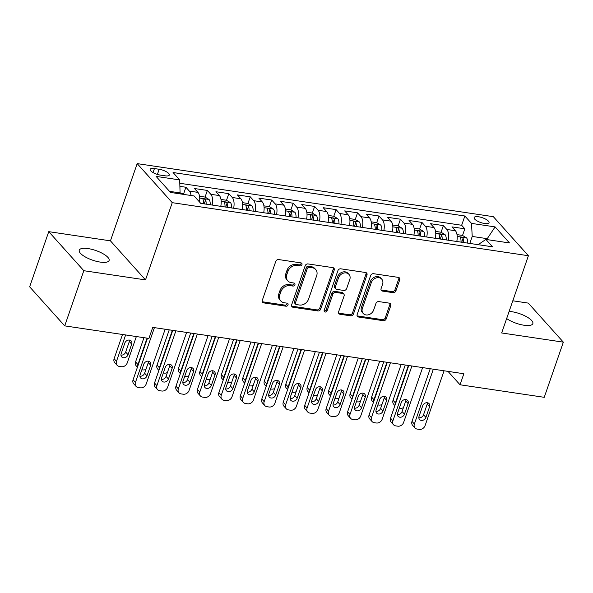 <?xml version="1.0" encoding="UTF-8"?>
<svg xmlns="http://www.w3.org/2000/svg" width="593" height="593" viewBox="0 0 593 593"><rect width="100%" height="100%" fill="white"/><g stroke="black" fill="none" stroke-linecap="round" stroke-linejoin="round"><path stroke-width="0.89" d="M301.956 264.626A1.697 1.386 138.1 0 0 301.007 262.892L278.636 259.556A2.424 1.979 138.1 0 0 275.775 261.409L262.276 300.392A2.424 1.979 138.1 0 0 262.58 302.326A2.424 1.979 138.1 0 0 263.633 302.875L286.011 306.21A1.697 1.386 138.1 0 0 287.056 303.171L284.166 302.741A7.746 6.338 138.1 0 1 280.8 300.992A7.746 6.338 138.1 0 1 279.822 294.81L280.949 291.556A7.746 6.338 138.1 0 1 290.088 285.633L292.986 286.063A1.697 1.386 138.1 0 0 294.032 283.031L291.141 282.602A7.746 6.338 138.1 0 1 287.775 280.845A7.746 6.338 138.1 0 1 286.797 274.663L287.924 271.416A7.746 6.338 138.1 0 1 297.063 265.486L299.962 265.923A1.697 1.386 138.1 0 0 301.956 264.626M287.775 280.845L286.827 279.792A7.746 6.338 138.1 0 1 285.856 273.61L286.975 270.364A7.746 6.338 138.1 0 1 296.115 264.434L299.013 264.863A1.697 1.386 138.1 0 0 301.096 262.907M262.225 301.689A2.424 1.979 138.1 0 0 262.684 301.815L285.063 305.15A1.697 1.386 138.1 0 0 287.145 303.193M280.8 300.992L279.852 299.932A7.746 6.338 138.1 0 1 278.88 293.75L280 290.503A7.746 6.338 138.1 0 1 289.139 284.573L292.038 285.011A1.697 1.386 138.1 0 0 294.121 283.046M506.652 318.552A15.789 5.092 19.1 0 0 523.99 325.231A15.789 5.092 19.1 0 0 532.848 323.637A15.789 5.092 19.1 0 0 526.806 316.877A15.789 5.092 19.1 0 0 511.863 311.718A15.789 5.092 19.1 0 0 509.12 311.436M88.112 248.586A15.789 5.092 19.1 0 0 79.254 250.172A15.789 5.092 19.1 0 0 85.296 256.932A15.789 5.092 19.1 0 0 100.239 262.091A15.789 5.092 19.1 0 0 109.097 260.505A15.789 5.092 19.1 0 0 103.056 253.745A15.789 5.092 19.1 0 0 88.112 248.586M478.551 216.764A7.894 2.542 19.1 0 0 474.126 217.557A7.894 2.542 19.1 0 0 477.143 220.937A7.894 2.542 19.1 0 0 484.614 223.517A7.894 2.542 19.1 0 0 489.04 222.723A7.894 2.542 19.1 0 0 486.023 219.343A7.894 2.542 19.1 0 0 478.551 216.764M393.07 292.66A2.424 1.979 138.1 0 0 395.931 290.807L399.719 279.874A2.424 1.979 138.1 0 0 399.415 277.939A2.424 1.979 138.1 0 0 398.363 277.391L373.508 273.692A2.424 1.979 138.1 0 0 370.655 275.545L357.156 314.527A2.424 1.979 138.1 0 0 357.46 316.462A2.424 1.979 138.1 0 0 358.513 317.01L383.36 320.709A2.424 1.979 138.1 0 0 386.213 318.856L390.794 305.647A2.424 1.979 138.1 0 0 390.49 303.712A2.424 1.979 138.1 0 0 389.438 303.164L378.801 301.585A2.424 1.979 138.1 0 0 375.947 303.438L373.679 309.983A6.479 5.3 138.1 0 1 368.913 314.661A6.479 5.3 138.1 0 1 363.22 313.475A6.479 5.3 138.1 0 1 362.412 308.308L371.3 282.639A6.479 5.3 138.1 0 1 376.058 277.969A6.479 5.3 138.1 0 1 381.751 279.155A6.479 5.3 138.1 0 1 382.567 284.321L381.084 288.598A2.424 1.979 138.1 0 0 381.388 290.533A2.424 1.979 138.1 0 0 382.441 291.081L393.07 292.66L392.129 291.608A2.424 1.979 138.1 0 0 394.982 289.755L398.77 278.814A2.424 1.979 138.1 0 0 398.822 277.524M501.663 332.962L563.35 342.154L544.248 397.317L460.035 384.775L463.852 373.738L152.742 327.388L148.925 338.418L64.711 325.876L83.813 270.704L145.5 279.896L172.244 202.665L528.407 255.731L501.663 332.962M334.222 270.111A2.424 1.979 138.1 0 0 333.918 268.184A2.424 1.979 138.1 0 0 332.866 267.636L308.012 263.929A2.424 1.979 138.1 0 0 305.158 265.783L291.66 304.772A2.424 1.979 138.1 0 0 291.964 306.7A2.424 1.979 138.1 0 0 293.009 307.248L317.863 310.954A2.424 1.979 138.1 0 0 320.717 309.101L334.222 270.111L333.273 269.059A2.424 1.979 138.1 0 0 333.325 267.762M340.76 268.814L365.614 272.513A2.424 1.979 138.1 0 1 366.667 273.062A2.424 1.979 138.1 0 1 366.971 274.996L353.465 313.979A2.424 1.979 138.1 0 1 350.611 315.832L339.974 314.246A2.424 1.979 138.1 0 1 338.922 313.697A2.424 1.979 138.1 0 1 338.618 311.77L344.096 295.959A2.424 1.979 138.1 0 0 343.792 294.024A2.424 1.979 138.1 0 0 342.739 293.476L335.682 292.423A2.424 1.979 138.1 0 0 332.829 294.276L327.128 310.739A1.697 1.386 138.1 0 1 324.178 310.302L337.906 270.66A2.424 1.979 138.1 0 1 340.76 268.814M462.525 235.451L464.823 228.809L451.948 226.889L455.409 230.736L446.825 229.461A9.866 4.7 98.5 0 1 448.197 240.217M441.066 232.248L443.371 225.607L430.496 223.687L433.957 227.542L425.374 226.267A9.866 4.7 98.5 0 1 426.738 237.022M419.614 229.054L421.912 222.412L409.037 220.492L412.498 224.347L403.915 223.064A9.866 4.7 98.5 0 1 405.286 233.82M398.155 225.859L400.46 219.217L387.585 217.297L391.039 221.152L382.463 219.87A9.866 4.7 98.5 0 1 383.827 230.625M376.703 222.664L379.001 216.015L366.126 214.103L369.587 217.95L361.004 216.675A9.866 4.7 98.5 0 1 362.375 227.43M355.244 219.462L357.542 212.82L344.674 210.9L348.128 214.755L339.552 213.48A9.866 4.7 98.5 0 1 340.916 224.236M333.792 216.267L336.09 209.625L323.215 207.706L326.676 211.56L318.093 210.278A9.866 4.7 98.5 0 1 319.464 221.033M312.333 213.072L314.631 206.431L301.763 204.511L305.217 208.365L296.633 207.083A9.866 4.7 98.5 0 1 298.005 217.839M290.881 209.878L293.179 203.229L280.304 201.316L283.765 205.163L275.182 203.888A9.866 4.7 98.5 0 1 276.546 214.644M274.552 214.347A6.538 3.113 98.5 0 0 273.432 209.092L269.392 206.66L271.72 200.034L258.852 198.114L262.306 201.968L253.722 200.693A9.866 4.7 98.5 0 1 255.094 211.449M253.092 211.145A6.538 3.113 98.5 0 0 251.981 205.897L247.933 203.466L250.268 196.839L237.393 194.919L240.854 198.774L232.271 197.491A9.866 4.7 98.5 0 1 233.635 208.247M226.511 200.286L228.809 193.644L215.941 191.724L219.395 195.579L210.811 194.296A9.866 4.7 98.5 0 1 212.183 205.052M205.052 197.091L207.357 190.442L194.482 188.53L197.943 192.377A9.866 4.7 98.5 0 1 199.515 201.998M160.325 175.105L165.047 175.81A7.65 2.468 19.1 0 0 169.331 175.039A7.65 2.468 19.1 0 0 166.411 171.77A7.65 2.468 19.1 0 0 159.169 169.272L154.447 168.568A7.65 2.468 19.1 0 0 150.162 169.331A7.65 2.468 19.1 0 0 153.083 172.607A7.65 2.468 19.1 0 0 160.325 175.105M172.244 202.665L137.183 163.616L493.346 216.682L528.407 255.731M464.823 228.809L461.65 225.266L464.86 216L173.06 172.526L179.694 179.916L180.109 193.874M464.86 216L471.494 223.391L495.096 226.904L509.498 242.952L485.897 239.431L492.531 246.821L200.731 203.347L194.096 195.957L170.495 192.443L156.092 176.395L179.694 179.916M183.6 193.889L185.898 187.247L189.36 191.102A9.866 4.7 98.5 0 1 191.035 195.505M207.357 190.442L210.811 194.296M228.809 193.644L232.271 197.491M250.268 196.839L253.722 200.693M271.72 200.034L275.182 203.888M293.179 203.229L296.633 207.083M314.631 206.431L318.093 210.278M336.09 209.625L339.552 213.48M357.542 212.82L361.004 216.675M379.001 216.015L382.463 219.87M400.46 219.217L403.915 223.064M421.912 222.412L425.374 226.267M443.371 225.607L446.825 229.461M461.65 225.266L179.887 183.289M185.898 187.247L180.057 186.38M486.927 239.587L487.246 238.675L472.228 236.437L469.804 243.434M180.428 192.962L169.502 191.339M145.5 279.896L110.439 240.847L48.752 231.655L83.813 270.704M48.752 231.655L29.65 286.819L64.711 325.876M563.35 342.154L528.289 303.105L512.804 300.792M110.439 240.847L137.183 163.616M448.011 371.381L460.035 384.775M488.239 239.78L487.246 238.675L495.096 226.904M478.796 244.776L479.048 244.042L485.897 239.431M220.766 206.334A9.866 4.7 -81.5 0 0 219.395 195.579M242.218 209.529A9.866 4.7 -81.5 0 0 240.854 198.774M263.677 212.724A9.866 4.7 -81.5 0 0 262.306 201.968M285.129 215.919A9.866 4.7 -81.5 0 0 283.765 205.163M306.588 219.121A9.866 4.7 -81.5 0 0 305.217 208.365M328.04 222.316A9.866 4.7 -81.5 0 0 326.676 211.56M349.499 225.51A9.866 4.7 -81.5 0 0 348.128 214.755M370.951 228.705A9.866 4.7 -81.5 0 0 369.587 217.95M392.41 231.907A9.866 4.7 -81.5 0 0 391.039 221.152M413.862 235.102A9.866 4.7 -81.5 0 0 412.498 224.347M435.321 238.297A9.866 4.7 -81.5 0 0 433.957 227.542M456.78 241.492A9.866 4.7 -81.5 0 0 455.409 230.736M472.228 236.437L471.494 223.391M291.608 306.07A2.424 1.979 138.1 0 0 292.067 306.196L316.914 309.894A2.424 1.979 138.1 0 0 319.775 308.049L333.273 269.059M309.279 267.31A1.697 1.386 138.1 0 0 307.278 268.607L295.433 302.83A1.697 1.386 138.1 0 0 296.381 304.565L299.435 305.017A7.746 6.338 138.1 0 0 308.575 299.094L316.669 275.701A7.746 6.338 138.1 0 0 315.698 269.519A7.746 6.338 138.1 0 0 312.333 267.762L309.279 267.31L308.33 266.257A1.697 1.386 138.1 0 0 306.329 267.547L307.278 268.607M295.64 304.179L294.699 303.127A1.697 1.386 138.1 0 1 294.484 301.77L306.329 267.547M315.698 269.519L314.75 268.466A7.746 6.338 138.1 0 0 311.384 266.709L312.333 267.762M308.33 266.257L311.384 266.709M338.573 313.067A2.424 1.979 138.1 0 0 339.026 313.193L349.662 314.779A2.424 1.979 138.1 0 0 352.524 312.926L366.022 273.936A2.424 1.979 138.1 0 0 366.074 272.639M343.792 294.024L342.843 292.972A2.424 1.979 138.1 0 0 341.79 292.423L334.734 291.371A2.424 1.979 138.1 0 0 331.88 293.224L326.18 309.687L327.128 310.739M324.097 310.962A1.697 1.386 138.1 0 0 326.18 309.687M349.774 279.548A6.479 5.3 138.1 0 0 348.966 274.381A6.479 5.3 138.1 0 0 343.273 273.203A6.479 5.3 138.1 0 0 338.507 277.872L335.379 286.916A2.424 1.979 138.1 0 0 335.682 288.843A2.424 1.979 138.1 0 0 336.735 289.391L343.792 290.444A2.424 1.979 138.1 0 0 346.646 288.591L349.774 279.548M348.966 274.381L348.017 273.329A6.479 5.3 138.1 0 0 342.331 272.143A6.479 5.3 138.1 0 0 337.565 276.812L338.507 277.872M335.682 288.843L334.734 287.79A2.424 1.979 138.1 0 1 334.43 285.856L337.565 276.812M381.032 289.895A2.424 1.979 138.1 0 0 381.492 290.021L392.129 291.608M381.751 279.155L380.802 278.102A6.479 5.3 138.1 0 0 375.117 276.916A6.479 5.3 138.1 0 0 370.351 281.586L371.3 282.639M363.22 313.475L362.271 312.422A6.479 5.3 138.1 0 1 361.463 307.256L370.351 281.586M357.105 315.824A2.424 1.979 138.1 0 0 357.564 315.95L382.411 319.657A2.424 1.979 138.1 0 0 385.272 317.804L389.846 304.594A2.424 1.979 138.1 0 0 389.897 303.297M122.506 334.482L114.115 358.706A4.937 4.04 -41.9 0 0 114.738 362.642L117.103 365.281A4.937 4.04 138.1 0 0 119.252 366.4L121.395 366.719A4.937 4.04 138.1 0 0 127.213 362.946L136.353 336.55M117.103 365.281A4.937 4.04 138.1 0 1 116.487 361.345L125.627 334.949M184.712 194.563L183.571 193.874L180.279 193.385M120.965 355.088A3.943 3.232 138.1 0 0 125.664 352.072L129.333 341.479A3.943 3.232 138.1 0 0 129.541 340.085M128.036 354.71L131.698 344.118A3.943 3.232 138.1 0 0 131.209 340.975A3.943 3.232 138.1 0 0 127.74 340.249A3.943 3.232 138.1 0 0 124.834 343.095L121.165 353.687A3.943 3.232 138.1 0 0 121.661 356.838A3.943 3.232 138.1 0 0 125.13 357.557A3.943 3.232 138.1 0 0 128.036 354.71L125.664 352.072M165.15 329.234L146.167 384.056A4.937 4.04 138.1 0 1 140.348 387.829L138.199 387.511A4.937 4.04 138.1 0 1 136.056 386.391A4.937 4.04 138.1 0 1 135.441 382.455L154.417 327.64M147.479 338.203L133.069 379.816L135.441 382.455M146.982 375.821A3.943 3.232 -41.9 0 1 144.084 378.668A3.943 3.232 -41.9 0 1 140.615 377.949A3.943 3.232 -41.9 0 1 140.118 374.798L143.788 364.206A3.943 3.232 -41.9 0 1 146.693 361.359A3.943 3.232 -41.9 0 1 150.155 362.086A3.943 3.232 -41.9 0 1 150.652 365.229L146.982 375.821L144.618 373.182A3.943 3.232 -41.9 0 1 139.911 376.192M148.487 361.196A3.943 3.232 -41.9 0 1 148.287 362.59L144.618 373.182M136.056 386.391L133.692 383.753A4.937 4.04 -41.9 0 1 133.069 379.816M143.958 337.684L135.575 361.9A4.937 4.04 -41.9 0 0 136.19 365.837L137.428 367.215M137.695 366.452A4.937 4.04 138.1 0 1 137.939 364.539L147.079 338.143M199.537 196.253L205.022 197.069L209.062 199.5A6.538 3.113 98.5 0 1 210.181 204.755M206.105 204.148A6.538 3.113 -81.5 0 0 205.608 199.96C204.14 198.655 203.288 198.529 203.028 199.574A6.538 3.113 98.5 0 1 203.532 203.762M202.976 199.115L203.028 199.574M205.608 199.96L204.503 203.132A3.328 1.586 98.5 0 1 204.563 203.918M141.86 369.765L142.854 369.913A4.937 4.04 138.1 0 0 145.96 369.298M220.944 205.348A6.538 3.113 98.5 0 1 220.915 206.357M169.235 329.841L157.026 365.103A4.937 4.04 -41.9 0 0 157.649 369.039L158.887 370.417M159.154 369.647A4.937 4.04 138.1 0 1 159.398 367.742L172.355 330.308M220.996 199.448L226.482 200.264L230.521 202.695A6.538 3.113 98.5 0 1 231.641 207.95M227.564 207.342A6.538 3.113 -81.5 0 0 227.06 203.154C225.599 201.85 224.74 201.724 224.488 202.769A6.538 3.113 98.5 0 1 224.992 206.964M224.436 202.309L224.488 202.769M227.06 203.154L225.963 206.327A3.328 1.586 98.5 0 1 226.015 207.113M163.32 372.967L164.305 373.108A4.937 4.04 138.1 0 0 167.419 372.493M242.404 208.543A6.538 3.113 98.5 0 1 242.367 209.551M190.694 333.044L178.486 368.297A4.937 4.04 -41.9 0 0 179.101 372.234L180.346 373.612M180.606 372.849A4.937 4.04 138.1 0 1 180.85 370.936L193.815 333.503M247.933 203.466L242.448 202.643M249.016 210.545A6.538 3.113 -81.5 0 0 248.519 206.349C247.051 205.052 246.199 204.919 245.939 205.964A6.538 3.113 98.5 0 1 246.443 210.159M245.887 205.504L245.939 205.964M248.519 206.349L247.414 209.529A3.328 1.586 98.5 0 1 247.474 210.307M184.771 376.162L185.765 376.31A4.937 4.04 138.1 0 0 188.878 375.688M263.855 211.745A6.538 3.113 98.5 0 1 263.826 212.746M212.146 336.238L199.937 371.492A4.937 4.04 -41.9 0 0 200.56 375.428L201.798 376.807M202.065 376.044A4.937 4.04 138.1 0 1 202.309 374.131L215.274 336.705M269.392 206.66L263.907 205.845M270.475 213.739A6.538 3.113 -81.5 0 0 269.971 209.551C268.51 208.247 267.651 208.121 267.399 209.166A6.538 3.113 98.5 0 1 267.903 213.354M267.347 208.706L267.399 209.166M269.971 209.551L268.874 212.724A3.328 1.586 98.5 0 1 268.925 213.51M206.231 379.357L207.216 379.505A4.937 4.04 138.1 0 0 210.33 378.883M186.602 332.428L167.619 387.251A4.937 4.04 138.1 0 1 161.8 391.024L159.658 390.705A4.937 4.04 138.1 0 1 157.516 389.586A4.937 4.04 138.1 0 1 156.893 385.65L175.876 330.835M172.756 330.368L154.521 383.011L156.893 385.65M168.442 379.016A3.943 3.232 -41.9 0 1 165.536 381.87A3.943 3.232 -41.9 0 1 162.074 381.143A3.943 3.232 -41.9 0 1 161.578 377.993L165.239 367.408A3.943 3.232 -41.9 0 1 168.145 364.554A3.943 3.232 -41.9 0 1 171.614 365.281A3.943 3.232 -41.9 0 1 172.111 368.431L168.442 379.016L166.07 376.377A3.943 3.232 -41.9 0 1 161.37 379.394M169.946 364.391A3.943 3.232 -41.9 0 1 169.739 365.792L166.07 376.377M157.516 389.586L155.144 386.947A4.937 4.04 -41.9 0 1 154.521 383.011M208.061 335.631L189.078 390.446A4.937 4.04 138.1 0 1 183.259 394.219L181.11 393.9A4.937 4.04 138.1 0 1 178.967 392.781A4.937 4.04 138.1 0 1 178.352 388.852L197.336 334.029M194.207 333.562L175.98 386.213L178.352 388.852M189.893 382.218A3.943 3.232 -41.9 0 1 186.995 385.065A3.943 3.232 -41.9 0 1 183.526 384.338A3.943 3.232 -41.9 0 1 183.029 381.195L186.699 370.603A3.943 3.232 -41.9 0 1 189.604 367.756A3.943 3.232 -41.9 0 1 193.066 368.475A3.943 3.232 -41.9 0 1 193.563 371.626L189.893 382.218L187.529 379.579A3.943 3.232 -41.9 0 1 182.822 382.589M191.398 367.593A3.943 3.232 -41.9 0 1 191.198 368.987L187.529 379.579M178.967 392.781L176.603 390.142A4.937 4.04 -41.9 0 1 175.98 386.213M229.513 338.825L210.53 393.641A4.937 4.04 138.1 0 1 204.711 397.421L202.569 397.095A4.937 4.04 138.1 0 1 200.427 395.983A4.937 4.04 138.1 0 1 199.804 392.047L218.787 337.224M215.667 336.765L197.439 389.408L199.804 392.047M211.353 385.413A3.943 3.232 -41.9 0 1 208.447 388.259A3.943 3.232 -41.9 0 1 204.985 387.54A3.943 3.232 -41.9 0 1 204.489 384.39L208.158 373.798A3.943 3.232 -41.9 0 1 211.056 370.951A3.943 3.232 -41.9 0 1 214.525 371.67A3.943 3.232 -41.9 0 1 215.022 374.82L211.353 385.413L208.981 382.774A3.943 3.232 -41.9 0 1 204.281 385.784M212.857 370.788A3.943 3.232 -41.9 0 1 212.65 372.182L208.981 382.774M200.427 395.983L198.055 393.344A4.937 4.04 -41.9 0 1 197.439 389.408M250.972 342.02L231.989 396.843A4.937 4.04 138.1 0 1 226.17 400.616L224.021 400.297A4.937 4.04 138.1 0 1 221.878 399.178A4.937 4.04 138.1 0 1 221.263 395.242L240.247 340.426M237.118 339.959L218.891 392.603L221.263 395.242M232.812 388.608A3.943 3.232 -41.9 0 1 229.906 391.454A3.943 3.232 -41.9 0 1 226.437 390.735A3.943 3.232 -41.9 0 1 225.94 387.585L229.61 376.992A3.943 3.232 -41.9 0 1 232.515 374.146A3.943 3.232 -41.9 0 1 235.977 374.872A3.943 3.232 -41.9 0 1 236.474 378.015L232.812 388.608L230.44 385.969A3.943 3.232 -41.9 0 1 225.733 388.986M234.317 373.983A3.943 3.232 -41.9 0 1 234.109 375.376L230.44 385.969M221.878 399.178L219.514 396.539A4.937 4.04 -41.9 0 1 218.891 392.603M285.315 214.94A6.538 3.113 98.5 0 1 285.277 215.941M233.605 339.433L221.397 374.687A4.937 4.04 -41.9 0 0 222.019 378.623L223.257 380.002M223.517 379.238A4.937 4.04 138.1 0 1 223.761 377.326L236.726 339.9M285.359 209.04L290.852 209.855L294.891 212.287A6.538 3.113 98.5 0 1 296.003 217.542M291.926 216.934A6.538 3.113 -81.5 0 0 291.43 212.746C289.97 211.442 289.11 211.316 288.85 212.361A6.538 3.113 98.5 0 1 289.354 216.549M288.798 211.901L288.85 212.361M291.43 212.746L290.325 215.919A3.328 1.586 98.5 0 1 290.385 216.704M227.682 382.552L228.676 382.7A4.937 4.04 138.1 0 0 231.789 382.085M272.424 345.215L253.441 400.038A4.937 4.04 138.1 0 1 247.622 403.811L245.48 403.492A4.937 4.04 138.1 0 1 243.338 402.373A4.937 4.04 138.1 0 1 242.715 398.437L261.698 343.621M258.578 343.154L240.35 395.798L242.715 398.437M254.264 391.803A3.943 3.232 -41.9 0 1 251.358 394.656A3.943 3.232 -41.9 0 1 247.896 393.93A3.943 3.232 -41.9 0 1 247.4 390.78L251.069 380.195A3.943 3.232 -41.9 0 1 253.967 377.348A3.943 3.232 -41.9 0 1 257.436 378.067A3.943 3.232 -41.9 0 1 257.933 381.217L254.264 391.803L251.892 389.164A3.943 3.232 -41.9 0 1 247.192 392.181M255.768 377.178A3.943 3.232 -41.9 0 1 255.561 378.579L251.892 389.164M243.338 402.373L240.966 399.734A4.937 4.04 -41.9 0 1 240.35 395.798M306.774 218.135A6.538 3.113 98.5 0 1 306.737 219.143M255.057 342.628L242.848 377.889A4.937 4.04 -41.9 0 0 243.471 381.825L244.709 383.204M244.976 382.433A4.937 4.04 138.1 0 1 245.22 380.528L258.185 343.095M306.818 212.235L312.303 213.05L316.343 215.489A6.538 3.113 98.5 0 1 317.463 220.737M313.386 220.129A6.538 3.113 -81.5 0 0 312.882 215.941C311.421 214.636 310.562 214.51 310.309 215.555A6.538 3.113 98.5 0 1 310.814 219.751M310.258 215.096L310.309 215.555M312.882 215.941L311.785 219.114A3.328 1.586 98.5 0 1 311.836 219.899M249.142 385.754L250.127 385.895A4.937 4.04 138.1 0 0 253.241 385.28M293.883 348.417L274.9 403.233A4.937 4.04 138.1 0 1 269.081 407.006L266.932 406.687A4.937 4.04 138.1 0 1 264.789 405.568A4.937 4.04 138.1 0 1 264.174 401.639L283.157 346.816M280.037 346.349L261.802 399L264.174 401.639M275.723 395.005A3.943 3.232 -41.9 0 1 272.817 397.851A3.943 3.232 -41.9 0 1 269.348 397.125A3.943 3.232 -41.9 0 1 268.851 393.982L272.521 383.389A3.943 3.232 -41.9 0 1 275.426 380.543A3.943 3.232 -41.9 0 1 278.888 381.262A3.943 3.232 -41.9 0 1 279.385 384.412L275.723 395.005L273.351 392.366A3.943 3.232 -41.9 0 1 268.651 395.375M277.227 380.38A3.943 3.232 -41.9 0 1 277.02 381.773L273.351 392.366M264.789 405.568L262.425 402.936A4.937 4.04 -41.9 0 1 261.802 399M328.226 221.337A6.538 3.113 98.5 0 1 328.188 222.338M276.516 345.83L264.308 381.084A4.937 4.04 -41.9 0 0 264.93 385.02L266.168 386.399M266.427 385.635A4.937 4.04 138.1 0 1 266.68 383.723L279.637 346.29M328.27 215.429L333.763 216.252L337.802 218.684A6.538 3.113 98.5 0 1 338.922 223.939M334.845 223.331A6.538 3.113 -81.5 0 0 334.341 219.136C332.881 217.839 332.021 217.705 331.769 218.758A6.538 3.113 98.5 0 1 332.265 222.946M331.709 218.291L331.769 218.758M334.341 219.136L333.244 222.316A3.328 1.586 98.5 0 1 333.296 223.094M270.593 388.949L271.587 389.097A4.937 4.04 138.1 0 0 274.7 388.474M315.335 351.612L296.359 406.427A4.937 4.04 138.1 0 1 290.533 410.208L288.391 409.882A4.937 4.04 138.1 0 1 286.249 408.77A4.937 4.04 138.1 0 1 285.626 404.834L304.609 350.011M301.489 349.551L283.261 402.195L285.626 404.834M297.175 398.2A3.943 3.232 -41.9 0 1 294.269 401.046A3.943 3.232 -41.9 0 1 290.807 400.327A3.943 3.232 -41.9 0 1 290.311 397.177L293.98 386.584A3.943 3.232 -41.9 0 1 296.878 383.738A3.943 3.232 -41.9 0 1 300.347 384.457A3.943 3.232 -41.9 0 1 300.844 387.607L297.175 398.2L294.81 395.561A3.943 3.232 -41.9 0 1 290.103 398.57M298.679 383.575A3.943 3.232 -41.9 0 1 298.472 384.968L294.81 395.561M286.249 408.77L283.877 406.131A4.937 4.04 -41.9 0 1 283.261 402.195M349.685 224.532A6.538 3.113 98.5 0 1 349.648 225.533M297.975 349.025L285.767 384.279A4.937 4.04 -41.9 0 0 286.382 388.215L287.62 389.594M287.887 388.83A4.937 4.04 138.1 0 1 288.131 386.918L301.096 349.492M349.729 218.632L355.214 219.447L359.254 221.878A6.538 3.113 98.5 0 1 360.374 227.134M356.297 226.526A6.538 3.113 -81.5 0 0 355.793 222.338C354.332 221.033 353.472 220.907 353.22 221.952A6.538 3.113 98.5 0 1 353.724 226.141M353.169 221.493L353.22 221.952M355.793 222.338L354.696 225.51A3.328 1.586 98.5 0 1 354.747 226.296M292.053 392.143L293.038 392.292A4.937 4.04 138.1 0 0 296.152 391.669M336.794 354.807L317.811 409.63A4.937 4.04 138.1 0 1 311.992 413.403L309.85 413.084A4.937 4.04 138.1 0 1 307.7 411.965A4.937 4.04 138.1 0 1 307.085 408.028L326.068 353.213M322.948 352.746L304.713 405.39L307.085 408.028M318.634 401.394A3.943 3.232 -41.9 0 1 315.728 404.241A3.943 3.232 -41.9 0 1 312.259 403.522A3.943 3.232 -41.9 0 1 311.762 400.371L315.432 389.779A3.943 3.232 -41.9 0 1 318.337 386.933A3.943 3.232 -41.9 0 1 321.806 387.659A3.943 3.232 -41.9 0 1 322.296 390.802L318.634 401.394L316.262 398.755A3.943 3.232 -41.9 0 1 311.562 401.772M320.138 386.769A3.943 3.232 -41.9 0 1 319.931 388.163L316.262 398.755M307.7 411.965L305.336 409.326A4.937 4.04 -41.9 0 1 304.713 405.39M371.136 227.727A6.538 3.113 98.5 0 1 371.099 228.728M319.427 352.22L307.218 387.481A4.937 4.04 -41.9 0 0 307.841 391.41L309.079 392.796M309.346 392.025A4.937 4.04 138.1 0 1 309.59 390.12L322.548 352.687M371.181 221.826L376.674 222.642L380.713 225.073A6.538 3.113 98.5 0 1 381.833 230.329M377.756 229.721A6.538 3.113 -81.5 0 0 377.252 225.533C375.792 224.228 374.932 224.102 374.68 225.147A6.538 3.113 98.5 0 1 375.176 229.335M374.62 224.688L374.68 225.147M377.252 225.533L376.155 228.705A3.328 1.586 98.5 0 1 376.207 229.491M313.512 395.338L314.498 395.487A4.937 4.04 138.1 0 0 317.611 394.871M358.254 358.009L339.27 412.824A4.937 4.04 138.1 0 1 333.451 416.597L331.302 416.279A4.937 4.04 138.1 0 1 329.159 415.159A4.937 4.04 138.1 0 1 328.537 411.223L347.52 356.408M344.4 355.941L326.172 408.584L328.537 411.223M340.085 404.596A3.943 3.232 -41.9 0 1 337.18 407.443A3.943 3.232 -41.9 0 1 333.718 406.716A3.943 3.232 -41.9 0 1 333.222 403.574L336.891 392.981A3.943 3.232 -41.9 0 1 339.796 390.135A3.943 3.232 -41.9 0 1 343.258 390.854A3.943 3.232 -41.9 0 1 343.755 394.004L340.085 404.596L337.721 401.958A3.943 3.232 -41.9 0 1 333.014 404.967M341.59 389.964A3.943 3.232 -41.9 0 1 341.383 391.365L337.721 401.958M329.159 415.159L326.787 412.52A4.937 4.04 -41.9 0 1 326.172 408.584M392.596 230.922A6.538 3.113 98.5 0 1 392.559 231.93M340.886 355.415L328.678 390.676A4.937 4.04 -41.9 0 0 329.293 394.612L330.531 395.991M330.798 395.22A4.937 4.04 138.1 0 1 331.042 393.315L344.007 355.882M392.64 225.021L398.125 225.844L402.165 228.275A6.538 3.113 98.5 0 1 403.284 233.523M399.208 232.916A6.538 3.113 -81.5 0 0 398.711 228.728C397.243 227.423 396.383 227.297 396.131 228.342A6.538 3.113 98.5 0 1 396.635 232.538M396.08 227.882L396.131 228.342M398.711 228.728L397.606 231.9A3.328 1.586 98.5 0 1 397.666 232.686M334.963 398.54L335.949 398.689A4.937 4.04 138.1 0 0 339.063 398.066M379.705 361.204L360.722 416.019A4.937 4.04 138.1 0 1 354.903 419.792L352.761 419.473A4.937 4.04 138.1 0 1 350.619 418.361A4.937 4.04 138.1 0 1 349.996 414.425L368.979 359.603M365.859 359.136L347.624 411.787L349.996 414.425M361.545 407.791A3.943 3.232 -41.9 0 1 358.639 410.638A3.943 3.232 -41.9 0 1 355.17 409.919A3.943 3.232 -41.9 0 1 354.681 406.768L358.342 396.176A3.943 3.232 -41.9 0 1 361.248 393.329A3.943 3.232 -41.9 0 1 364.717 394.048A3.943 3.232 -41.9 0 1 365.214 397.199L361.545 407.791L359.173 405.152A3.943 3.232 -41.9 0 1 354.473 408.162M363.049 393.166A3.943 3.232 -41.9 0 1 362.842 394.56L359.173 405.152M350.619 418.361L348.247 415.723A4.937 4.04 -41.9 0 1 347.624 411.787M414.047 234.124A6.538 3.113 98.5 0 1 414.01 235.124M362.338 358.617L350.129 393.871A4.937 4.04 -41.9 0 0 350.752 397.807L351.99 399.185M352.257 398.422A4.937 4.04 138.1 0 1 352.501 396.509L365.458 359.076M414.099 228.216L419.585 229.039L423.624 231.47A6.538 3.113 98.5 0 1 424.744 236.726M420.667 236.118A6.538 3.113 -81.5 0 0 420.163 231.922C418.702 230.625 417.843 230.492 417.591 231.544A6.538 3.113 98.5 0 1 418.087 235.732M417.539 231.077L417.591 231.544M420.163 231.922L419.066 235.102A3.328 1.586 98.5 0 1 419.118 235.888M356.423 401.735L357.409 401.884A4.937 4.04 138.1 0 0 360.522 401.261M401.165 364.399L382.181 419.221A4.937 4.04 138.1 0 1 376.362 422.994L374.213 422.676A4.937 4.04 138.1 0 1 372.07 421.556A4.937 4.04 138.1 0 1 371.448 417.62L390.431 362.797M387.311 362.338L369.083 414.981L371.448 417.62M382.996 410.986A3.943 3.232 -41.9 0 1 380.098 413.832A3.943 3.232 -41.9 0 1 376.629 413.113A3.943 3.232 -41.9 0 1 376.132 409.963L379.802 399.371A3.943 3.232 -41.9 0 1 382.707 396.524A3.943 3.232 -41.9 0 1 386.169 397.243A3.943 3.232 -41.9 0 1 386.666 400.394L382.996 410.986L380.632 408.347A3.943 3.232 -41.9 0 1 375.925 411.357M384.501 396.361A3.943 3.232 -41.9 0 1 384.301 397.755L380.632 408.347M372.07 421.556L369.698 418.917A4.937 4.04 -41.9 0 1 369.083 414.981M435.507 237.319A6.538 3.113 98.5 0 1 435.47 238.319M383.797 361.812L371.589 397.065A4.937 4.04 -41.9 0 0 372.204 401.001L373.442 402.38M373.709 401.617A4.937 4.04 138.1 0 1 373.953 399.704L386.918 362.279M435.551 231.418L441.036 232.234L445.076 234.665A6.538 3.113 98.5 0 1 446.195 239.92M442.119 239.313A6.538 3.113 -81.5 0 0 441.622 235.124C440.154 233.82 439.302 233.694 439.042 234.739A6.538 3.113 98.5 0 1 439.546 238.927M438.99 234.279L439.042 234.739M441.622 235.124L440.517 238.297A3.328 1.586 98.5 0 1 440.577 239.083M377.874 404.93L378.86 405.078A4.937 4.04 138.1 0 0 381.974 404.456M422.616 367.593L403.633 422.416A4.937 4.04 138.1 0 1 397.814 426.189L395.672 425.87A4.937 4.04 138.1 0 1 393.53 424.751A4.937 4.04 138.1 0 1 392.907 420.815L411.89 366M408.77 365.533L390.535 418.176L392.907 420.815M404.456 414.181A3.943 3.232 -41.9 0 1 401.55 417.027A3.943 3.232 -41.9 0 1 398.088 416.308A3.943 3.232 -41.9 0 1 397.592 413.158L401.253 402.565A3.943 3.232 -41.9 0 1 404.159 399.719A3.943 3.232 -41.9 0 1 407.628 400.445A3.943 3.232 -41.9 0 1 408.125 403.588L404.456 414.181L402.084 411.542A3.943 3.232 -41.9 0 1 397.384 414.559M405.96 399.556A3.943 3.232 -41.9 0 1 405.753 400.95L402.084 411.542M393.53 424.751L391.158 422.112A4.937 4.04 -41.9 0 1 390.535 418.176M456.958 240.513A6.538 3.113 98.5 0 1 456.921 241.514M405.249 365.006L393.04 400.268A4.937 4.04 -41.9 0 0 393.663 404.196L394.901 405.582M395.168 404.811A4.937 4.04 138.1 0 1 395.412 402.906L408.369 365.473M457.01 234.613L462.496 235.428L466.535 237.86A6.538 3.113 98.5 0 1 467.655 243.115M463.578 242.507A6.538 3.113 -81.5 0 0 463.074 238.319C461.613 237.015 460.754 236.889 460.502 237.934A6.538 3.113 98.5 0 1 460.998 242.122M460.45 237.474L460.502 237.934M463.074 238.319L461.977 241.492A3.328 1.586 98.5 0 1 462.029 242.278M399.334 408.125L400.319 408.273A4.937 4.04 138.1 0 0 403.433 407.658M444.075 370.795L425.092 425.611A4.937 4.04 138.1 0 1 419.273 429.384L417.124 429.065A4.937 4.04 138.1 0 1 414.981 427.946A4.937 4.04 138.1 0 1 414.366 424.01L433.342 369.194M430.221 368.727L411.994 421.371L414.366 424.01M425.907 417.383A3.943 3.232 -41.9 0 1 423.009 420.229A3.943 3.232 -41.9 0 1 419.54 419.503A3.943 3.232 -41.9 0 1 419.043 416.36L422.713 405.768A3.943 3.232 -41.9 0 1 425.618 402.921A3.943 3.232 -41.9 0 1 429.08 403.64A3.943 3.232 -41.9 0 1 429.577 406.791L425.907 417.383L423.543 414.744A3.943 3.232 -41.9 0 1 418.836 417.754M427.412 402.751A3.943 3.232 -41.9 0 1 427.212 404.152L423.543 414.744M414.981 427.946L412.617 425.307A4.937 4.04 -41.9 0 1 411.994 421.371M197.943 192.377L189.36 191.102M153.053 172.593L154.447 168.568M157.382 174.431L159.169 169.272M296.115 264.434L297.063 265.486M286.975 270.364L287.924 271.416M285.856 273.61L286.797 274.663M292.038 285.011L292.986 286.063M289.139 284.573L290.088 285.633M280 290.503L280.949 291.556M278.88 293.75L279.822 294.81M285.063 305.15L286.011 306.21M262.684 301.815L263.633 302.875M299.013 264.863L299.962 265.923M319.775 308.049L320.717 309.101M316.914 309.894L317.863 310.954M292.067 306.196L293.009 307.248M294.484 301.77L295.433 302.83M366.022 273.936L366.971 274.996M352.524 312.926L353.465 313.979M349.662 314.779L350.611 315.832M339.026 313.193L339.974 314.246M341.79 292.423L342.739 293.476M334.734 291.371L335.682 292.423M331.88 293.224L332.829 294.276M334.43 285.856L335.379 286.916M381.492 290.021L382.441 291.081M361.463 307.256L362.412 308.308M389.846 304.594L390.794 305.647M385.272 317.804L386.213 318.856M382.411 319.657L383.36 320.709M357.564 315.95L358.513 317.01M398.77 278.814L399.719 279.874M394.982 289.755L395.931 290.807M116.487 361.345L114.115 358.706M129.333 341.479L131.698 344.118M150.652 365.229L148.287 362.59M137.939 364.539L135.575 361.9M208.966 199.441L199.73 198.062M159.398 367.742L157.026 365.103M230.418 202.636L221.189 201.264M180.85 370.936L178.486 368.297M251.877 205.83L242.641 204.459M202.309 374.131L199.937 371.492M273.329 209.032L264.1 207.654M172.111 368.431L169.739 365.792M193.563 371.626L191.198 368.987M215.022 374.82L212.65 372.182M236.474 378.015L234.109 375.376M223.761 377.326L221.397 374.687M294.788 212.227L285.552 210.849M257.933 381.217L255.561 378.579M245.22 380.528L242.848 377.889M316.247 215.422L307.011 214.051M279.385 384.412L277.02 381.773M266.68 383.723L264.308 381.084M337.699 218.617L328.463 217.246M300.844 387.607L298.472 384.968M288.131 386.918L285.767 384.279M359.158 221.819L349.922 220.44M322.296 390.802L319.931 388.163M309.59 390.12L307.218 387.481M380.61 225.014L371.381 223.635M343.755 394.004L341.383 391.365M331.042 393.315L328.678 390.676M402.069 228.209L392.833 226.837M365.214 397.199L362.842 394.56M352.501 396.509L350.129 393.871M423.521 231.403L414.292 230.032M386.666 400.394L384.301 397.755M373.953 399.704L371.589 397.065M444.98 234.606L435.744 233.227M408.125 403.588L405.753 400.95M395.412 402.906L393.04 400.268M466.432 237.8L457.203 236.422M429.577 406.791L427.212 404.152"/></g></svg>
